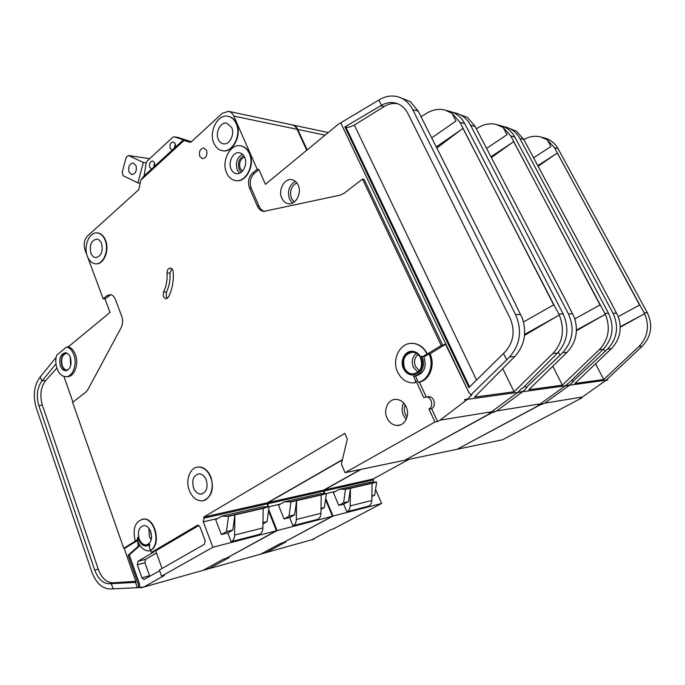 <?xml version="1.0" encoding="UTF-8"?>
<svg xmlns="http://www.w3.org/2000/svg" width="685" height="685" viewBox="0 0 685 685"><rect width="100%" height="100%" fill="white"/><g stroke="black" fill="none" stroke-linecap="round" stroke-linejoin="round"><path stroke-width="1.03" d="M612.142 304.902L618.178 316.419C622.297 328.774 620.019 339.546 611.32 348.733L574.921 383.446L603.75 379.507L595.573 363.752M283.676 542.409L333.03 516.07L325.709 498.492M361.149 469.328L324.262 489.981L324.416 493.645M540.148 403.979L540.499 404.698L457.614 449.009M457.683 449.154L502.37 439.813L581.848 397.916L581.599 397.437M409.013 459.327L373.119 478.995L373.453 482.137M375.56 489.39L381.648 503.449L333.03 516.07M263.323 553.334L313.884 539.181L312.309 539.506L331.514 529.377L333.535 528.82L381.648 503.449M263.031 552.906L265.335 552.718M263.656 553.309L266.414 552.418L285.988 541.912L283.727 542.537M263.34 553.326L264.136 553.052M567.385 385.698L569.226 385.441L544.695 403.148L582.396 397.017L605.917 380.355L607.792 379.935L567.668 385.484M581.848 397.916L580.186 398.182L582.396 397.017M540.499 404.698L544.695 403.148M571.804 380.158L572.891 381.417L604.992 351.525L603.622 348.905M542.22 137.351L544.104 137.882C550.175 139.389 554.833 143.002 558.069 148.714L647.351 312.797C653.105 325.255 651.384 336.403 642.188 346.25L606.439 379.927L607.792 379.935M647.351 312.797L644.174 312.839L645.493 315.871L644.525 313.704M620.259 327.25L644.362 313.798M644.174 312.839L639.773 304.911L618.247 316.616M639.867 304.911L637.487 306.204M538.162 166.224L557.119 153.123M639.593 305.005L554.525 147.763L547.298 139.834L540.388 136.837C534.917 135.647 529.573 136.443 524.342 139.226L523.794 139.517M507.183 127.513L516.558 131.263L523.777 139.492L612.227 304.851M603.75 379.507L638.891 346.516C647.274 337.791 649.474 327.576 645.501 315.871M533.641 157.756L550.928 146.539L547.298 139.834M604.992 351.525L607.604 349.033C617.236 338.518 619.034 326.599 613.006 313.268L519.795 138.421C516.43 132.359 511.592 128.54 505.282 126.982L503.689 126.674M572.891 381.417L573.61 381.322L569.774 384.987L567.933 385.244M639.773 304.911L557.282 153.012M335.265 491.496L326.086 493.611M339.169 489.338L370.32 482.223L376.527 482.052L372.066 483.319L371.818 500.461C371.698 503.115 370.696 504.991 368.813 506.095L346.875 511.849L343.647 504.186L338.758 505.402L333.364 492.549L339.169 489.338L345.48 489.193L343.63 502.756L338.758 505.402M373.119 478.995L324.262 489.981M372.066 483.319L350.446 488.294L350.198 505.915C350.078 508.638 349.067 510.573 347.158 511.695L346.875 511.849M345.574 489.415L350.446 488.294L348.511 501.557L343.647 504.186M348.511 501.557L343.63 502.756M376.527 482.052L345.48 489.193M376.622 482.274L374.712 495.101L371.886 495.794M374.712 495.101L371.869 496.625M555.21 154.442L537.836 165.616M642.247 314.98L620.25 326.762M541.672 402.926L542.392 404.381M135.99 165.573C137.017 170.873 135.613 173.904 131.785 174.641L129.037 172.055C128.018 166.763 129.422 163.741 133.258 163.004L135.99 165.573M140.279 183.16L137.873 182.869L123.163 175.728L122.187 172.415L126.186 157.285L128.515 155.529L143.362 162.448L146.205 162.859M149.698 158.672L128.515 155.529M153.723 165.368L154.853 165.89M137.873 182.869L143.362 162.448M299.696 134.962L301.083 138.002M567.916 304.825L574.295 317.292C578.645 330.692 576.239 342.354 567.077 352.296L528.794 389.739L562.359 385.158L552.804 366.252M226.649 558.087L277.1 530.584L268.725 509.554M342.363 459.952L268.109 502.61L268.032 506.789M491.059 412.062L491.385 412.747L489.15 413.115L491.573 411.779L491.976 412.653L405.571 459.858M292.315 124.918L292.572 124.97C294.85 125.475 296.579 126.965 297.769 129.448L307.171 149.912M405.648 460.029L457.135 449.266L539.994 404.775L539.712 404.21M360.567 469.456L323.671 490.117L323.911 493.654M325.538 499.656L332.439 516.225L277.1 530.584M226.709 558.241L229.278 557.53L209.336 568.464L206.271 569.458L263.049 553.48L261.233 553.874L280.85 543.325L283.128 542.7L332.439 516.225M205.551 568.97L208.24 568.773M206.271 569.458L206.75 569.192M520.163 392.24L522.321 391.94L496.599 410.966L540.388 403.85L565.031 386.023L567.18 385.552L520.463 392.017M539.994 404.775L538.076 405.092L540.388 403.85M491.976 412.653L496.599 410.966M524.804 386.083L526.08 387.616L559.962 355.344L558.335 352.15M497.901 124.91L500.273 125.569C506.609 127.145 511.472 130.981 514.855 137.094L608.554 313.328C614.616 326.779 612.81 338.792 603.117 349.393L570.16 381.776L565.579 385.561L567.18 385.552M608.554 313.328L604.855 313.379L605.326 314.312L576.479 330.067M604.855 313.379L600.206 304.825L574.852 318.893M600.317 304.825L597.799 306.221M600.009 304.936L510.762 135.99L503.201 127.538L495.991 124.37C490.28 123.146 484.706 124.045 479.26 127.067L476.34 128.729M491.445 157.541L513.459 141.726M457.323 113.513L467.607 117.606L475.133 126.408L568.019 304.757M562.359 385.158L599.289 349.701C608.109 340.308 610.429 329.297 606.242 316.658L605.043 314.415M606.234 316.658L605.215 314.312M576.462 330.744L602.809 315.691M486.658 148.337L506.994 134.697L503.201 127.538M559.962 355.344L562.71 352.647C572.865 341.267 574.758 328.346 568.396 313.884L470.501 125.158C466.973 118.651 461.921 114.583 455.337 112.956L453.367 112.597M526.08 387.616L526.919 387.505L522.895 391.452L520.737 391.751M600.206 304.825L513.63 141.607M280.456 504.091L268.777 506.78M284.455 501.822L319.904 493.731L326.274 493.602L321.197 495.024L320.948 513.296C320.828 516.122 319.801 518.117 317.866 519.273L292.932 525.806L289.618 517.595L284.044 518.973L278.512 505.196L284.455 501.822L290.928 501.728L289.044 516.199L284.044 518.973M323.671 490.117L268.109 502.61M321.197 495.024L296.588 500.692L296.34 519.504C296.22 522.415 295.184 524.462 293.223 525.643L292.932 525.806M291.022 501.968L296.588 500.692L294.61 514.829L289.618 517.595M294.61 514.829L289.044 516.199M326.274 493.602L290.928 501.728M326.368 493.834L324.416 507.491L321.017 508.33M324.416 507.491L321 509.357M511.472 143.156L491.025 156.737M493.328 410.478L494.193 412.284M67.738 370.08L66.993 370.114C64.895 369.874 63.303 368.333 62.224 365.49C60.768 358.452 62.361 354.342 66.993 353.16M70.452 357.596C72.002 365.105 70.324 369.472 65.409 370.705C63.183 370.457 61.496 368.821 60.357 365.807C58.816 358.306 60.511 353.948 65.452 352.732C67.635 352.989 69.305 354.616 70.452 357.596M66.633 370.576C64.57 370.148 63.003 368.53 61.941 365.713C60.417 359.248 61.718 354.933 65.846 352.784M57.026 368.504C55.579 364.095 55.442 359.659 56.641 355.207L66.668 346.927C69.819 347.834 72.216 350.472 73.86 354.821C77.602 364.446 72.516 377.538 65.477 376.707C61.753 376.279 58.936 373.548 57.026 368.504M87.44 256.507L103.187 298.84L104.976 298.848L110.028 312.428L68.26 346.867C71.411 347.774 73.809 350.403 75.453 354.753C79.186 364.36 74.108 377.426 67.07 376.596L66.95 376.604M242.481 171.13L240.195 168.407C238.731 162.867 240.195 159.074 244.562 157.045M163.51 291.981C166.318 286.261 167.491 279.934 167.037 272.998C167.097 269.89 168.219 268.255 170.411 268.075C171.978 268.409 172.911 269.684 173.185 271.902C173.793 281.107 172.226 289.498 168.484 297.059L165.779 298.874L163.313 296.656L163.51 291.981L166.464 292.015L166.267 296.682L167.448 298.36M413.577 374.96L412.396 374.96C408.594 374.558 405.734 372.4 403.799 368.487C401.153 359.334 403.748 353.597 411.591 351.277M421.052 357.698C424.974 365.405 419.468 375.851 412.036 374.995C408.243 374.592 405.374 372.426 403.439 368.521C399.586 360.815 405.083 350.369 412.61 351.294C416.317 351.73 419.126 353.862 421.052 357.698M418.355 382.298C428.724 380.115 434.487 364.899 428.964 353.905L430.009 353.828C435.532 364.814 429.778 380.004 419.417 382.187L418.355 382.298L415.504 376.108L413.552 376.296L415.675 380.903L414.87 382.804L412.079 382.906C405.691 382.239 400.888 378.625 397.668 372.066C391.263 359.223 400.434 341.824 413.038 343.408C419.151 344.144 423.818 347.68 427.029 354.034L427.38 354.008C424.169 347.663 419.511 344.127 413.389 343.39L411.291 343.365M103.187 298.84L106.809 295.792L110.285 294.601C112.511 294.918 114.207 296.511 115.363 299.379L121.69 316.213C123.052 320.289 122.846 324.159 121.074 327.807L87.834 389.705L85.83 392.154L72.601 402.343L123.745 548.283L137.043 540.054L137.899 537.1L138.481 539.181C140.237 543.625 142.78 545.919 146.11 546.082L149.75 544.387L149.339 547.64L151.453 552.367L197.263 525.378L197.948 525.181L200.011 526.962L205.157 540.671L204.361 544.335L159.365 569.997L161.583 576.179L212.872 547.255L203.282 521.824L204.07 518.151L203.676 517.098L344.846 433.382L347.312 439.111L341.387 464.045L345.069 472.693L434.958 421.994L437.578 421.566L440.095 420.145L467.059 399.603L464.498 399.954L465.098 399.423L464.498 399.954M148.063 545.611L149.202 545.448M189.325 490.494C185.036 479.928 190.353 466.579 198.787 467.042C203.916 467.401 207.855 470.809 210.595 477.265C214.987 487.831 209.653 501.24 201.347 500.863C196.064 500.538 192.065 497.079 189.325 490.494M197.46 467.127L199.181 466.973C204.31 467.333 208.24 470.741 210.989 477.188C214.208 489.407 211.614 497.224 203.205 500.641M226.615 172.851C221.075 161.275 230.306 143.353 240.76 145.845C244.485 146.616 247.328 149.124 249.289 153.363C254.966 164.999 245.641 182.929 235.383 180.549C231.504 179.795 228.584 177.235 226.615 172.851M240.915 145.871L241.146 145.914C244.87 146.684 247.722 149.193 249.674 153.431C255.342 165.042 246.052 182.946 235.803 180.609M213.943 143.302C208.428 131.811 217.796 113.659 228.114 116.279C231.624 117.058 234.304 119.455 236.162 123.48C241.805 135.022 232.335 153.192 222.214 150.666C218.558 149.912 215.801 147.455 213.943 143.302M228.405 116.339L228.499 116.364C232.018 117.135 234.698 119.532 236.548 123.557C242.19 135.099 232.729 153.252 222.599 150.734L222.479 150.709M87.355 256.258C83.219 246.198 89.512 231.487 97.458 232.951C100.841 233.508 103.426 235.965 105.19 240.341C109.412 250.436 103.058 265.189 95.232 263.776C91.747 263.237 89.118 260.737 87.355 256.258M97.287 232.926L97.861 232.977C101.243 233.534 103.82 235.991 105.593 240.367C109.746 250.316 103.641 264.889 95.9 263.819M101.577 243.569C103.195 251.703 101.2 256.387 95.583 257.611C93.502 257.286 91.936 255.788 90.874 253.116C89.273 244.99 91.285 240.324 96.919 239.116C98.965 239.45 100.515 240.932 101.577 243.569M231.65 127.496C235.024 134.423 229.355 145.323 223.259 143.79C221.084 143.336 219.44 141.872 218.318 139.398C214.996 132.496 220.63 121.596 226.795 123.163L231.65 127.496M151.59 169.032L183.392 139.834L184.094 140.434L140.767 180.164L143.841 176.148L151.59 169.032L149.724 167.26C149.005 163.578 149.998 161.489 152.712 160.984L154.622 162.756L154.81 166.078M172.158 150.152L170.231 148.38C169.486 144.595 170.539 142.446 173.382 141.949L175.3 143.713L175.488 147.095M206.288 479.945C208.231 487.951 206.373 492.661 200.705 494.09C197.563 493.894 195.165 491.821 193.521 487.883C191.586 479.885 193.47 475.185 199.172 473.797C202.263 474.003 204.635 476.058 206.288 479.945M298.146 185.087C302.162 193.119 295.646 205.269 288.282 203.659C285.431 203.137 283.273 201.313 281.826 198.196C277.87 190.182 284.352 178.04 291.81 179.701C294.584 180.241 296.699 182.039 298.146 185.087M244.691 157.319C248.073 164.289 242.499 175.052 236.316 173.613C234.013 173.151 232.266 171.627 231.085 169.015C227.745 162.054 233.294 151.308 239.544 152.781C241.796 153.243 243.509 154.759 244.691 157.319M406.154 406.77C410.264 415.119 404.801 426.113 396.966 425.462C392.582 425.094 389.268 422.602 387.025 417.987C382.983 409.639 388.455 398.653 396.392 399.389C400.665 399.783 403.91 402.249 406.154 406.77M420.667 358.127C423.107 367.331 420.35 372.614 412.396 373.976C408.919 373.599 406.299 371.621 404.527 368.042C402.112 358.829 404.912 353.571 412.927 352.261C416.317 352.655 418.903 354.616 420.667 358.127M150.751 531.731C152.532 539.198 150.94 543.616 145.982 545.003C142.994 544.858 140.708 542.785 139.123 538.795C137.36 531.329 138.969 526.928 143.953 525.566C146.898 525.729 149.159 527.775 150.751 531.731M206.562 150.306C207.555 155.247 206.151 158.038 202.366 158.68L199.78 156.351C198.787 151.411 200.2 148.628 203.993 147.994L206.562 150.306M55.982 363.923L41.828 381.168L40.321 376.776C34.096 385.038 32.717 395.305 36.168 407.584L91.799 571.898C95.986 582.969 102.074 588.663 110.062 588.98L137.377 587.679L135.527 582.396L136.109 582.361L124.131 548.188M72.918 402.095L63.919 376.425M137.377 587.679L138.678 587.602L138.147 583.834L128.129 555.278L138.25 546.245L137.471 540.611L138.73 539.84M123.745 548.283L125.526 547.854L137.471 540.611C140.1 547.272 143.927 550.723 148.936 550.954L150.837 550.637M110.824 294.696L104.976 298.848M40.321 376.776L56.136 357.407M135.741 581.317L112.845 582.815C106.483 582.567 101.62 578.037 98.272 569.235L42.367 405.169C39.584 395.348 40.698 387.145 45.698 380.552L56.898 368.119M515.651 304.731L522.398 318.328C526.996 332.961 524.462 345.685 514.786 356.508L474.508 397.146L514.075 391.751L502.773 368.633M184.094 140.434L189.437 142.18L191.064 142.043L222.214 113.359L228.473 111.321C230.794 111.843 232.566 113.427 233.791 116.082L257.166 169.255L258.896 169.52L265.412 184.333L338.236 124.302L378.908 100.01L381.511 105.31L344.872 126.939L468.882 387.607L505.256 351.722C513.767 341.824 515.351 330.572 510.008 317.977L407.875 113.47C404.921 107.802 400.674 104.291 395.134 102.955C390.518 101.988 385.972 102.776 381.511 105.31M87.26 256.01L85.008 249.965C83.39 244.365 84.246 239.69 87.586 235.948L138.815 189.608L140.767 180.164M142.172 519.221L143.773 519.016C155.418 517.903 161.506 544.926 150.726 550.338M415.221 382.769L416.026 380.869L423.732 397.608L426.31 396.975C431.713 396.94 433.853 406.556 428.973 409.005L434.958 421.994M257.166 169.255L252.508 173.177C248.535 177.244 247.508 182.124 249.426 187.827L257.32 205.997C258.742 209.113 260.857 210.92 263.656 211.434L340.248 195.131L344.05 193.316L362.493 179.11L441.243 345.497L427.38 354.008M144.081 175.934L146.196 162.91L147.095 161.086L172.757 137.257L174.307 136.837L183.392 139.834M178.237 137.522L191.141 141.675M174.315 148.397L175.309 143.73M153.825 167.166L154.647 162.816M228.473 111.321L291.904 124.824C294.173 125.329 295.903 126.828 297.093 129.302L306.726 150.28M491.385 412.747L405.015 460.166L345.069 472.693M342.431 459.661L267.424 502.764L267.501 506.789M268.537 510.933L276.423 530.755L212.872 547.255M161.583 576.179L164.528 575.366L144.304 586.754L140.862 587.867L205.577 569.655L203.454 570.117L223.43 559.14L226.024 558.429L276.423 530.755M162.045 568.473L155.718 550.868L198.881 525.463M68.26 346.867L66.668 346.927M138.678 587.602L143.191 587.071M140.862 587.867L141.35 587.584M446.517 110.482L449.514 111.321C456.124 112.948 461.202 117.049 464.738 123.617L563.156 313.961C569.552 328.552 567.651 341.592 557.436 353.075L522.878 388.035L522.03 388.147L517.98 392.128L519.889 392.094L517.406 392.625L491.573 411.779L440.095 420.145M362.493 179.11L364.137 179.384L442.81 345.403L445.353 343.844L468.686 392.18L340.702 122.752M441.243 345.497L442.81 345.403M252.508 173.177L254.246 173.433L258.896 169.52M254.246 173.433C250.273 177.492 249.246 182.364 251.164 188.058L259.05 206.194C260.351 209.053 262.269 210.826 264.795 211.502M468.686 392.18L470.895 394.92L506.694 359.856L503.543 353.46M563.156 313.961L558.797 314.021L560.236 317.575L559.165 315.031M524.513 335.385L558.986 315.143M558.797 314.021L553.874 304.731L523.528 321.976M554.011 304.731L551.339 306.246M553.677 304.842L459.96 122.324L452.049 113.265L444.522 109.917C438.571 108.658 432.757 109.686 427.089 113.008L420.984 116.656M436.893 147.96L462.769 128.497M398.97 97.133L410.349 101.628L418.184 111.09L515.771 304.654M514.075 391.751L552.923 353.434C562.231 343.253 564.671 331.3 560.244 317.575M431.79 137.839L456.013 120.962L452.049 113.265M506.694 359.856L509.589 356.928C520.309 344.529 522.304 330.427 515.574 314.612L412.73 109.626C409.048 102.587 403.773 98.229 396.906 96.551C390.758 95.258 384.756 96.414 378.908 100.01M470.895 394.92L471.888 394.791L467.658 399.072L465.098 399.423M519.889 392.094L464.815 399.715M553.874 304.731L462.949 128.369M217.667 518.519L203.282 521.824M221.752 516.13L262.449 506.849L268.974 506.772L263.143 508.39L262.894 527.938C262.775 530.969 261.721 533.084 259.743 534.309L231.145 541.792L227.754 532.939L221.341 534.531L215.681 519.684L221.752 516.13L228.465 516.37L226.444 531.62L221.341 534.531M267.424 502.764L203.676 517.098M263.143 508.39L234.869 514.897L234.63 535.071C234.51 538.196 233.448 540.379 231.444 541.621L231.145 541.792M228.465 516.37L234.869 514.897L232.849 530.036L227.754 532.939M232.849 530.036L226.444 531.62M268.974 506.772L228.362 516.105M269.068 507.028L267.073 521.61L262.963 522.621M267.073 521.61L262.946 523.922M41.828 381.168C37.093 387.821 36.091 395.93 38.814 405.494L94.727 570.125C98.083 578.962 102.938 583.509 109.309 583.766L135.527 582.396M113.076 588.8L111.304 583.637M344.872 126.939L345.916 127.179C348.434 127.478 351.242 126.776 354.342 125.047L384.114 106.552C388.438 103.906 392.89 102.947 397.48 103.658M460.688 130.064L436.336 146.864M556.631 316.521L524.607 334.417M151.453 552.367L154.408 551.63L138.002 561.289L145.614 559.354L156.48 552.983M135.296 541.116C132.368 528.683 135.065 521.345 143.379 519.102C155.024 517.988 161.112 545.02 150.332 550.432M419.417 382.187L426.233 396.975M415.504 376.108C424.306 373.342 427.072 366.826 423.801 356.551M413.552 376.296C421.6 375.902 426.361 363.915 421.506 356.046L422.405 356.654L424.94 356.371L422.688 356.637M428.964 353.905L424.94 356.371M445.567 344.29L430.009 353.828M427.029 354.034L422.996 356.508M428.973 409.005L431.61 408.628C436.473 406.179 434.333 396.606 428.947 396.641L427.32 396.846M431.61 408.628L437.578 421.566M128.129 555.278L129.311 554.987L139.329 583.509L139.86 587.268M138.25 546.245L139.432 545.962L129.311 554.987M139.209 544.352L139.432 545.962M138.147 583.834L139.329 583.509M159.631 570.733L143.867 579.57L141.915 577.797L137.3 564.723L138.002 561.289M171.712 268.657L169.991 273.101C170.445 280.011 169.263 286.321 166.464 292.015M149.801 576.333L144.912 562.762L145.614 559.354M642.188 346.25L638.891 346.516M611.32 348.733L607.604 349.033M523.777 139.492L519.795 138.421M616.586 313.216L613.006 313.268M558.069 148.714L554.525 147.763M373.488 479.851L324.639 490.888M371.818 500.461L350.198 505.915M368.813 506.095L347.158 511.695M325.075 135.15L297.769 129.448M603.117 349.393L599.289 349.701M567.077 352.296L562.71 352.647M475.133 126.408L470.501 125.158M572.6 313.824L568.396 313.884M514.855 137.094L510.762 135.99M324.048 491.025L268.494 503.586M320.948 513.296L296.34 519.504M317.866 519.273L293.223 525.643M405.135 404.903C403.979 408.157 404.107 411.437 405.52 414.733L407.01 417.216M406.145 419.485L403.491 415.547C401.667 411.188 401.718 406.993 403.645 402.968M418.047 354.539C414.502 357.638 413.637 361.62 415.444 366.492L419.408 370.722M421.592 373.171L419.708 373.299M417.901 372.22L413.372 367.297C411.257 361.637 412.233 356.971 416.317 353.297M150.383 530.815L151.599 536.946M151.188 539.866L149.313 536.432L148.91 528.34M70.632 365.876L70.238 357.039M296.793 182.827C291.142 186.166 289.378 191.389 291.502 198.479L294.267 202.015M292.512 203.06L289.558 199.164C287.152 191.218 289.087 185.284 295.372 181.354M243.774 155.675C238.945 158.518 237.404 163.056 239.159 169.289L241.334 172.183M239.639 173.185L237.267 169.94C235.238 162.833 236.967 157.584 242.439 154.194M178.614 137.591L174.307 136.837M297.093 129.302L233.791 116.082M557.436 353.075L552.923 353.434M514.786 356.508L509.589 356.928M418.184 111.09L412.73 109.626M520.591 314.543L515.574 314.612M464.738 123.617L459.96 122.324M267.818 503.74L204.07 518.151M262.894 527.938L234.63 535.071M259.743 534.309L231.444 541.621M380.843 105.687L384.114 106.552M469.567 386.922L345.916 127.179M354.342 125.047L476.554 380.047M42.119 380.8L45.698 380.552M38.814 405.494L42.367 405.169M94.727 570.125L98.272 569.235M109.437 583.757L112.974 582.807M137.043 540.054L138.67 539.677M197.263 525.378L198.093 525.181M167.037 272.998L169.991 273.101M106.809 295.792L108.598 295.809M249.426 187.827L251.164 188.058M257.32 205.997L259.05 206.194M141.915 577.797L149.518 575.725M137.3 564.723L144.912 562.762M328.226 132.556L292.572 124.97M67.755 370.071L66.993 370.114M66.274 370.653L65.409 370.705M96.123 257.637L95.583 257.611M202.64 493.705L200.705 494.09M288.77 203.719L288.282 203.659M400.417 424.914L396.966 425.462M414.853 373.745L412.396 373.976M147.737 544.584L145.982 545.003M178.434 137.539L174.127 136.794M395.134 102.955L396.632 103.366M109.309 583.766L112.845 582.815M426.31 396.975L428.947 396.641M263.656 211.434L264.204 211.485M143.867 579.57L144.364 579.433"/></g></svg>
